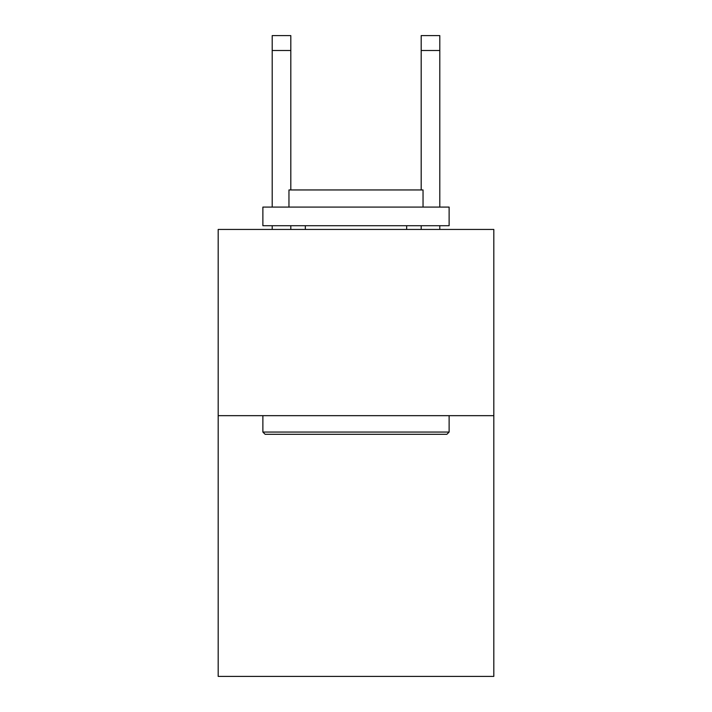 <?xml version="1.0" encoding="UTF-8"?>
<svg xmlns="http://www.w3.org/2000/svg" width="712" height="712" viewBox="0 0 712 712"><rect width="100%" height="100%" fill="white"/><g stroke="black" fill="none" stroke-linecap="round" stroke-linejoin="round"><path stroke-width="1.07" d="M493.817 415.666L493.817 676.4L218.184 676.4L218.184 229.433L493.817 229.433L493.817 415.666L218.184 415.666M265.113 434.293L262.879 432.059L449.121 432.059L446.887 434.293L265.113 434.293M449.121 207.085L449.121 225.713L262.879 225.713L262.879 207.085L449.121 207.085M288.956 207.085L288.956 189.953L423.044 189.953L423.044 207.085M449.121 415.666L449.121 432.059M262.879 415.666L262.879 432.059M406.659 225.713L406.659 229.433M305.341 225.713L305.341 229.433M290.816 229.433L290.816 225.713M290.816 189.953L290.816 50.499L272.198 50.499L272.198 35.6L290.816 35.6L290.816 50.499M272.198 229.433L272.198 225.713M272.198 207.085L272.198 50.499M439.802 229.433L439.802 225.713M439.802 207.085L439.802 35.6L421.184 35.6L421.184 189.953M421.184 225.713L421.184 229.433M421.184 50.499L439.802 50.499"/></g></svg>
